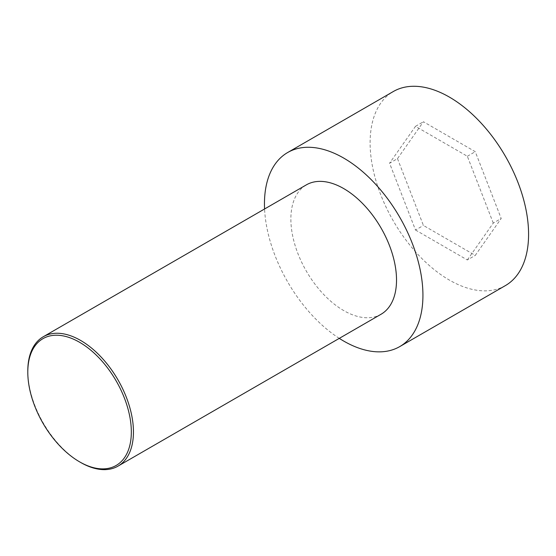 <?xml version="1.0" encoding="UTF-8"?>
<svg xmlns="http://www.w3.org/2000/svg" width="556" height="556" viewBox="0 0 556 556"><rect width="100%" height="100%" fill="white"/><g stroke="black" fill="none" stroke-linecap="round" stroke-linejoin="round"><path stroke-width="0.42" stroke-dasharray="2.78 2.08" d="M505.376 285.61A112.062 64.698 60 0 1 393.314 220.913A112.062 64.698 60 0 1 393.314 91.525M397.498 158.634L423.422 225.451L475.269 255.385L501.192 218.501L475.269 151.684L423.422 121.75L397.498 158.634L389.575 163.207L415.499 230.024L423.422 225.451M339.285 338.375A112.062 64.698 60 0 1 264.58 208.98M415.499 230.024L467.346 259.958L475.269 255.385M467.346 259.958L493.269 223.074L501.192 218.501M27.8 370.949A74.706 43.132 -120 0 0 80.627 462.439M381.048 314.258A74.706 43.132 60 0 1 306.342 271.126A74.706 43.132 60 0 1 306.342 184.87M493.269 223.074L467.346 156.264L415.499 126.33L389.575 163.207M467.346 156.264L475.269 151.684M415.499 126.33L423.422 121.75"/><path stroke-width="0.83" d="M264.58 208.98A112.062 64.698 60 0 1 287.667 152.518L393.314 91.525A112.062 64.698 60 0 1 449.345 97.071A112.062 64.698 60 0 1 522.55 195.816A112.062 64.698 60 0 1 505.376 285.61L399.722 346.61A112.062 64.698 60 0 1 339.285 338.375M287.667 152.518A112.062 64.698 60 0 1 343.691 158.071A112.062 64.698 60 0 1 416.903 256.816A112.062 64.698 60 0 1 399.722 346.61M80.627 462.439L79.571 461.834L80.627 462.446A74.706 43.132 -120 0 0 80.627 462.446A74.706 43.132 -120 0 0 117.976 466.143A74.706 43.132 -120 0 0 129.43 406.276A74.706 43.132 -120 0 0 80.627 340.446A74.706 43.132 -120 0 0 43.271 336.748A74.706 43.132 -120 0 0 27.8 370.949L27.8 372.166A73.211 42.27 -120 0 0 79.571 461.834A73.211 42.27 -120 0 0 131.334 431.942A73.211 42.27 -120 0 0 79.571 342.281A73.211 42.27 -120 0 0 27.8 372.166M43.271 336.748L306.342 184.87A74.706 43.132 60 0 1 343.691 188.567A74.706 43.132 60 0 1 392.501 254.398A74.706 43.132 60 0 1 381.048 314.258L117.976 466.143"/></g></svg>
